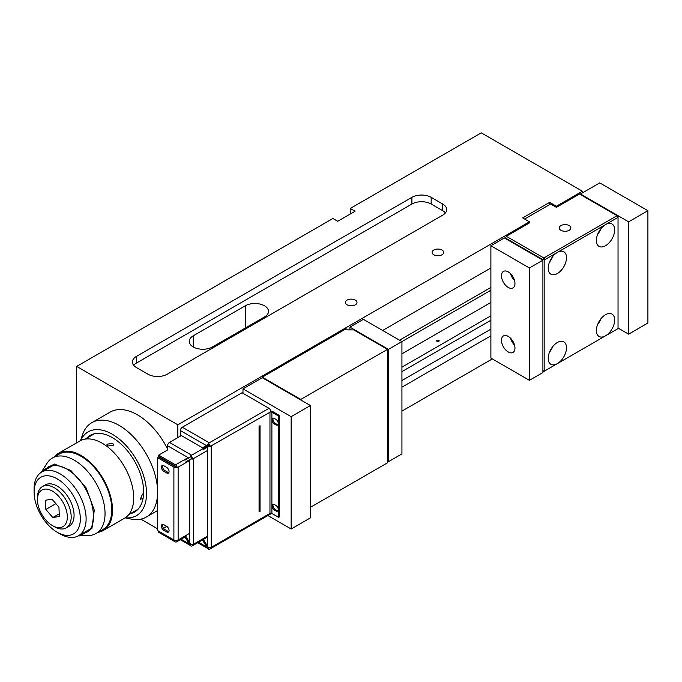 <?xml version="1.0" encoding="UTF-8"?>
<svg xmlns="http://www.w3.org/2000/svg" width="682" height="682" viewBox="0 0 682 682"><rect width="100%" height="100%" fill="white"/><g stroke="black" fill="none" stroke-linecap="round" stroke-linejoin="round"><path stroke-width="1.02" d="M267.873 515.558L291.154 529.002L310.421 517.885L310.421 405.543L262.255 377.734L242.997 388.859L242.997 393.309M291.154 529.002L291.154 416.659L310.421 405.543M291.154 416.659L242.997 388.859M58.379 532.898A32.693 18.874 -120 0 0 80.306 517.561A32.693 18.874 -120 0 0 56.06 478.235A32.693 18.874 -120 0 0 34.1 492.216A32.693 18.874 -120 0 0 57.22 532.258A32.693 18.874 -120 0 0 58.379 532.898M34.1 492.216L34.1 488.883A36.777 21.236 60 0 1 41.721 472.046A36.777 21.236 60 0 1 58.805 473.155A36.777 21.236 60 0 1 83.877 505.439A36.777 21.236 60 0 1 78.498 535.754A36.777 21.236 60 0 1 61.414 534.645A36.777 21.236 60 0 1 60.11 533.929L57.22 532.258M53.153 526.001A21.116 12.191 -120 0 0 67.313 516.095A21.116 12.191 -120 0 0 51.653 490.699A21.116 12.191 -120 0 0 37.467 499.727A21.116 12.191 -120 0 0 52.403 525.592A21.116 12.191 -120 0 0 53.153 526.001M37.467 499.727L37.467 497.502A23.836 13.768 60 0 1 42.412 486.59A23.836 13.768 60 0 1 53.486 487.306A23.836 13.768 60 0 1 69.734 508.235A23.836 13.768 60 0 1 66.248 527.885A23.836 13.768 60 0 1 55.174 527.16A23.836 13.768 60 0 1 54.33 526.7L52.403 525.592M66.248 527.885L69.138 526.214A23.836 13.768 -120 0 0 72.624 506.564A23.836 13.768 -120 0 0 56.376 485.644A23.836 13.768 -120 0 0 45.302 484.919L42.412 486.59M45.864 509.454L52.795 517.553L59.334 516.444L58.942 507.246L52.011 499.147L45.472 500.247L45.864 509.454L55.881 503.666M59.223 513.844L52.795 517.553M136.997 509.846A44.27 25.558 -120 0 0 137.576 509.701M157.516 489.122A54.492 31.457 -120 0 0 123.834 428.458A54.492 31.457 -120 0 0 91.823 422.67A54.492 31.457 -120 0 0 82.42 434.98L80.527 440.615M125.249 517.774A48.362 27.919 -120 0 0 146.229 488.133A48.362 27.919 -120 0 0 116.554 437.009A48.362 27.919 -120 0 0 80.672 440.546M130.253 513.734A44.27 25.558 -120 0 0 134.465 512.097A44.27 25.558 -120 0 0 141.933 479.105A44.27 25.558 -120 0 0 116.196 440.112A44.27 25.558 -120 0 0 90.186 435.406A44.27 25.558 -120 0 0 86.665 438.236M93.818 433.914A44.27 25.558 -120 0 0 93.408 434.34M125.121 517.86L130.953 519.045A54.492 31.457 -120 0 0 146.315 517.05A54.492 31.457 -120 0 0 157.516 494.987M387.478 349.926L401.928 341.588L363.404 319.338L349.917 327.13L388.442 349.372L388.442 461.714L401.928 453.922L401.928 341.588L490.887 290.225M350.88 329.909L349.917 329.346L349.917 329.909M387.478 461.16L388.442 461.714M349.917 327.13L349.917 329.346M167.567 449.088A54.492 31.457 -120 0 0 137.372 414.801A54.492 31.457 -120 0 0 110.126 412.099L91.823 422.67M193.236 346.95A13.623 7.869 0 0 0 212.503 346.95L264.522 316.917A13.623 7.869 0 0 0 268.512 311.359A13.623 7.869 0 0 0 260.106 304.095A13.623 7.869 0 0 0 245.256 305.8L193.236 335.825A13.623 7.869 0 0 0 189.246 341.392A13.623 7.869 0 0 0 193.236 346.95L193.236 335.825M437.017 341.35A1.253 0.725 180 0 1 437.017 340.327A1.253 0.725 180 0 1 438.799 340.327A1.253 0.725 180 0 1 438.799 341.35A1.253 0.725 180 0 1 437.017 341.35M442.004 250.047A5.788 3.342 0 0 0 435.696 249.322A5.788 3.342 0 0 0 432.115 252.408A5.788 3.342 0 0 0 433.812 254.77A5.788 3.342 0 0 0 440.129 255.494A5.788 3.342 0 0 0 443.701 252.408A5.788 3.342 0 0 0 442.004 250.047M355.305 300.097A5.788 3.342 0 0 0 348.996 299.372A5.788 3.342 0 0 0 345.424 302.458A5.788 3.342 0 0 0 347.121 304.828A5.788 3.342 0 0 0 353.429 305.553A5.788 3.342 0 0 0 357.001 302.458A5.788 3.342 0 0 0 355.305 300.097M490.887 335.834L401.928 387.188M382.662 330.463L490.887 267.983M177.832 437.605L177.832 424.809L529.42 221.821L529.42 222.937L506.3 236.279L543.869 257.967L617.074 215.708L579.512 194.012L556.393 207.362L556.393 206.254L582.402 191.233L481.253 132.837L350.25 208.47L350.25 214.037M401.928 411.101L492.336 358.911M140.842 519.138L157.516 528.763M582.402 192.904L582.402 191.233M177.832 424.809L76.682 366.413L332.91 218.487L337.726 221.266L355.066 211.258L350.25 208.47M549.649 204.583L549.649 202.358L522.676 217.925L529.42 221.821M549.649 202.358L556.393 206.254M167.235 374.205L442.729 215.145A13.623 7.869 0 0 0 446.719 209.587A13.623 7.869 0 0 0 442.729 204.029L431.169 197.354A13.623 7.869 0 0 0 411.902 197.354L136.409 356.405A13.623 7.869 0 0 0 132.419 361.972A13.623 7.869 0 0 0 136.409 367.53L147.968 374.205A13.623 7.869 0 0 0 167.235 374.205M76.682 366.413L76.682 442.814M173.774 465.721A54.492 31.457 -120 0 0 173.603 465.064M399.524 340.199L490.887 287.446M401.928 353.822L490.887 302.458M401.928 367.172L490.887 315.809M401.928 371.622L490.887 320.259M401.928 380.513L490.887 329.159M445.431 212.92A13.623 7.869 0 0 0 442.729 210.695L431.169 204.029A13.623 7.869 0 0 0 411.902 204.029L136.409 363.08A13.623 7.869 0 0 0 133.706 365.305M569.155 225.572A5.788 3.342 -0 0 0 562.846 224.847A5.788 3.342 -0 0 0 559.274 227.941A5.788 3.342 -0 0 0 560.962 230.303A5.788 3.342 -0 0 0 567.279 231.028A5.788 3.342 -0 0 0 570.851 227.941A5.788 3.342 -0 0 0 569.155 225.572M566.503 347.786A12.941 7.468 120 0 0 563.826 341.861A12.941 7.468 120 0 0 553.852 345.331A12.941 7.468 120 0 0 548.2 358.357A12.941 7.468 120 0 0 550.886 364.282A12.941 7.468 120 0 0 557.356 363.634A12.941 7.468 120 0 0 566.503 347.786M557.356 252.408A12.941 7.468 120 0 0 548.2 268.256A12.941 7.468 120 0 0 550.886 274.181A12.941 7.468 120 0 0 560.851 270.72A12.941 7.468 120 0 0 566.503 257.694A12.941 7.468 120 0 0 563.826 251.769A12.941 7.468 120 0 0 557.356 252.408L544.833 259.637L544.833 370.863L605.514 335.834A12.941 7.468 120 0 0 614.67 319.977A12.941 7.468 120 0 0 611.984 314.052A12.941 7.468 120 0 0 602.018 317.522A12.941 7.468 120 0 0 596.366 330.548A12.941 7.468 120 0 0 599.043 336.473A12.941 7.468 120 0 0 605.514 335.834L618.037 328.605L618.037 217.37L605.514 224.6A12.941 7.468 120 0 0 596.366 240.456A12.941 7.468 120 0 0 599.043 246.373A12.941 7.468 120 0 0 609.017 242.911A12.941 7.468 120 0 0 614.67 229.885A12.941 7.468 120 0 0 611.984 223.96A12.941 7.468 120 0 0 605.514 224.6L557.356 252.408M505.336 238.504L506.3 236.279M529.42 380.317L529.42 267.983L542.906 260.192L504.373 237.95L490.887 245.733L490.887 358.076L529.42 380.317L542.906 372.534L542.906 259.637L505.336 237.95M524.603 219.041L550.613 204.029L556.393 207.362M597.62 324.479A12.941 7.468 120 0 0 600.885 318.818M597.62 234.386A12.941 7.468 120 0 0 600.885 228.726M549.462 262.186A12.941 7.468 120 0 0 552.727 256.534M549.462 352.287A12.941 7.468 120 0 0 552.727 346.627M543.869 257.967L542.906 259.637L544.833 259.637L543.869 257.967M542.906 370.863L543.869 371.426L544.833 370.863L542.906 370.863M617.074 215.708L618.037 217.37L618.037 216.262L617.074 215.708M270.907 513.205A2.728 1.577 -120 0 1 270.362 514.126L209.681 549.163A2.728 1.577 -120 0 1 208.317 549.027L208.317 547.91A1.364 0.784 -120 0 0 208.999 547.978A1.364 0.784 -120 0 0 209.161 547.817M209.988 446.548L208.573 446.548A2.728 1.577 0 0 0 209.988 446.548L269.961 412.218L269.961 513.435A1.364 0.784 180 0 1 271.888 513.435L278.631 517.323L279.594 516.768L279.594 415.551L278.631 416.105L271.888 412.218A1.364 0.784 0 0 0 269.961 412.218L270.925 411.655A2.728 1.577 -120 0 0 268.998 408.322L242.033 392.747L182.307 427.23L209.28 442.806L208.317 443.658A2.728 1.577 120 0 0 207.609 444.877L208.317 443.658M211.207 446.139L211.207 547.356L209.988 547.765A2.728 1.577 180 0 1 208.573 547.765L207.609 548.319A2.728 1.577 120 0 0 207.916 548.601A2.728 1.577 120 0 0 208.317 548.729M269.961 513.435L211.207 547.356A2.728 1.577 180 0 1 209.988 547.765M209.681 549.163A2.728 1.577 -120 0 0 210.244 547.91M210.244 446.693A2.728 1.577 -120 0 0 208.317 443.36M209.28 446.139A1.364 0.784 -120 0 0 208.317 444.468M279.594 415.551L272.851 411.655A2.728 1.577 0 0 0 270.89 411.195M277.983 424.622A3.401 1.969 60 0 1 276.832 424.298L275.383 423.462A3.401 1.969 60 0 1 273.269 418.134M277.983 510.716A3.401 1.969 60 0 1 276.832 510.392L275.383 509.556A3.401 1.969 60 0 1 273.269 504.22M274.42 418.458L275.869 419.294A3.401 1.969 60 0 1 278.094 422.294A3.401 1.969 60 0 1 277.565 425.022A3.401 1.969 60 0 1 275.869 424.852L274.42 424.016A3.401 1.969 60 0 1 272.195 421.016A3.401 1.969 60 0 1 272.715 418.288A3.401 1.969 60 0 1 274.42 418.458M274.42 504.552L275.869 505.388A3.401 1.969 60 0 1 278.094 508.388A3.401 1.969 60 0 1 277.565 511.116A3.401 1.969 60 0 1 275.869 510.946L274.42 510.11A3.401 1.969 60 0 1 272.195 507.11A3.401 1.969 60 0 1 272.715 504.382A3.401 1.969 60 0 1 274.42 504.552M278.631 517.323L278.631 416.105M208.573 446.548L203.5 449.472M203.33 539.479L208.573 547.765M207.609 548.319L202.537 540.127L203.5 539.377M180.38 430.564L206.39 445.585L202.537 447.81L180.38 435.014L180.38 430.564A2.728 1.577 -60 0 1 182.307 427.23M206.39 445.585L207.609 444.877M203.5 539.573L207.354 546.256L207.354 447.247M176.936 540.4L178.13 539.982A3.001 1.731 180 0 1 176.936 540.4A3.001 1.731 180 0 1 173.893 539.982L157.516 530.528L157.516 457.673L173.893 467.127A3.001 1.731 0 0 0 176.936 467.545L177.167 467.682A2.319 1.338 -120 0 0 175.53 464.843L158.676 455.116L167.567 449.975L167.567 445.755A2.728 1.577 -60 0 1 169.494 442.413L181.344 435.576M192.614 544.748A2.728 1.577 60 0 1 192.043 545.992A2.728 1.577 60 0 1 190.687 545.856L190.943 544.594A2.728 1.577 180 0 0 192.35 544.594L193.577 544.185A2.728 1.577 180 0 1 192.35 544.594M190.687 456.062A2.728 1.577 120 0 0 189.98 457.281L190.687 456.872L190.687 455.764L208.999 445.193M190.687 455.764A2.728 1.577 60 0 1 192.614 459.097L191.651 458.543L190.943 458.952A2.728 1.577 0 0 0 192.35 458.952M192.614 459.097L207.354 450.589M190.687 456.872A1.364 0.784 60 0 1 191.651 458.543M191.531 544.645A1.364 0.784 60 0 1 191.361 544.816A1.364 0.784 60 0 1 190.687 544.748L189.98 545.148A2.728 1.577 120 0 0 190.287 545.438A2.728 1.577 120 0 0 190.687 545.557M190.943 458.952L185.871 461.876M185.871 536.402L190.943 544.594M184.907 460.214L189.98 457.281M189.98 545.148L184.958 537.049M158.676 531.193L158.676 532.31L175.044 541.764A3.001 1.731 -120 0 0 176.544 541.909L185.922 536.495L189.724 543.085L189.724 459.651M260.038 425.73L259.075 426.284L259.075 511.935L260.038 511.381L260.038 425.73M508.226 271.871A9.539 5.507 -120 0 0 503.461 271.402A9.539 5.507 -120 0 0 501.995 279.04A9.539 5.507 -120 0 0 508.226 287.446A9.539 5.507 -120 0 0 512.992 287.915A9.539 5.507 -120 0 0 514.458 280.276A9.539 5.507 -120 0 0 508.226 271.871M510.579 273.721A9.539 5.507 -120 0 0 514.543 280.6M508.226 336.388A9.539 5.507 -120 0 0 503.461 335.911A9.539 5.507 -120 0 0 501.995 343.558A9.539 5.507 -120 0 0 508.226 351.955A9.539 5.507 -120 0 0 512.992 352.432A9.539 5.507 -120 0 0 514.458 344.794A9.539 5.507 -120 0 0 508.226 336.388M510.579 338.229A9.539 5.507 -120 0 0 514.543 345.109M529.42 267.983L490.887 245.733M262.255 377.734L262.255 377.18L346.064 328.792L347.99 329.909L353.77 329.909L387.478 349.372L387.478 462.822L310.421 507.314M300.788 399.976L300.788 399.422L387.478 349.372M262.255 377.18L300.788 399.422M70.749 470.401L86.188 487.988L94.278 510.145L91.951 528.439L80.084 535.916L78.234 535.899L88.839 535.523A43.588 25.166 -120 0 0 96.017 533.503A43.588 25.166 -120 0 0 103.451 501.338A43.588 25.166 -120 0 0 78.515 462.984A43.588 25.166 -120 0 0 52.429 457.997A43.588 25.166 -120 0 0 47.084 463.206L42.361 470.597L54.304 464.05L70.749 470.401M143.587 493.674L142.555 494.015L140.245 499.352L143.101 498.175M112.709 443.24L106.921 444.246L107.892 446.019L113.672 445.133L112.709 443.24M96.017 533.503L102.76 529.607A43.588 25.166 -120 0 0 110.194 497.442A43.588 25.166 -120 0 0 85.259 459.088A43.588 25.166 -120 0 0 59.172 454.11L52.429 457.997M98.012 532.352A44.611 25.754 -120 0 0 103.272 530.494L124.465 518.26A44.611 25.754 -120 0 0 132.078 485.337A44.611 25.754 -120 0 0 106.554 446.088A44.611 25.754 -120 0 0 79.854 440.99L58.661 453.223A44.611 25.754 -120 0 0 54.424 456.846M103.272 530.494A44.611 25.754 -120 0 0 110.885 497.57A44.611 25.754 -120 0 0 85.361 458.321A44.611 25.754 -120 0 0 58.661 453.223M41.96 471.262L41.457 472.2M177.167 467.682L178.13 467.127L178.13 539.982L189.724 533.29M174.967 540.383L175.044 540.425A1.364 0.784 -120 0 0 175.726 540.494A1.364 0.784 -120 0 0 175.751 540.476M176.544 541.909A3.001 1.731 -120 0 0 177.167 540.536M176.936 467.545L175.53 466.181L158.676 456.446L158.676 455.116M163.484 528.192L166.664 526.359M157.516 457.673L158.676 457.008L175.044 466.462A1.364 0.784 0 0 0 175.939 466.684M163.774 465.738A3.401 1.969 -120 0 0 162.077 465.567A3.401 1.969 -120 0 0 161.549 468.295A3.401 1.969 -120 0 0 163.774 471.296L166.664 472.967A3.401 1.969 -120 0 0 168.369 473.138A3.401 1.969 -120 0 0 168.889 470.401A3.401 1.969 -120 0 0 166.664 467.4L163.774 465.738M163.774 524.688A3.401 1.969 -120 0 0 162.077 524.518A3.401 1.969 -120 0 0 161.549 527.246A3.401 1.969 -120 0 0 163.774 530.246L166.664 531.917A3.401 1.969 -120 0 0 168.369 532.088A3.401 1.969 -120 0 0 168.889 529.36A3.401 1.969 -120 0 0 166.664 526.351L163.774 524.688M168.846 472.626A3.401 1.969 60 0 1 167.823 472.294L164.933 470.631A3.401 1.969 60 0 1 162.751 465.405M168.846 531.576A3.401 1.969 60 0 1 167.823 531.252L164.933 529.582A3.401 1.969 60 0 1 162.751 524.356M628.634 221.821L647.9 210.695L599.734 182.895L580.476 194.012L628.634 221.821L628.634 334.163L618.037 328.042M647.9 210.695L647.9 323.038L628.634 334.163M580.476 194.575L580.476 194.012M136.409 363.08L136.409 356.405M411.902 204.029L411.902 197.354M431.169 204.029L431.169 197.354M442.729 210.695L442.729 204.029M245.256 328.042L245.256 305.8M268.998 408.322L209.28 442.806M271.888 513.435L271.888 412.218M275.869 510.946L276.832 510.392M274.42 510.11L275.383 509.556M275.869 424.852L276.832 424.298M274.42 424.016L275.383 423.462M198.513 542.258L206.39 546.802M169.494 442.413L191.651 455.209M193.577 458.543L193.577 544.185L207.354 536.231M188.761 457.989L167.567 445.755M181.156 539.249L188.761 543.631M81.115 534.245L85.992 532.608C101.328 525.779 91.712 485.908 70.408 471.492C61.099 463.982 50.434 464.817 48.2 467.127L44.339 470.537M178.13 467.127L189.724 460.435M175.53 464.843L188.087 457.596M173.893 539.982L173.893 467.127M164.933 529.582L163.774 530.246M167.823 531.252L166.664 531.917M164.933 470.631L163.774 471.296M167.823 472.294L166.664 472.967M89.751 529.258L78.498 535.754M52.974 465.55L41.721 472.046M157.516 510.579L146.315 517.05M197.72 542.719L207.916 548.601M192.043 545.992L207.354 537.152M180.363 539.709L190.287 545.438M137.994 509.266L128.702 514.637M94.397 433.769L85.105 439.131"/></g></svg>
